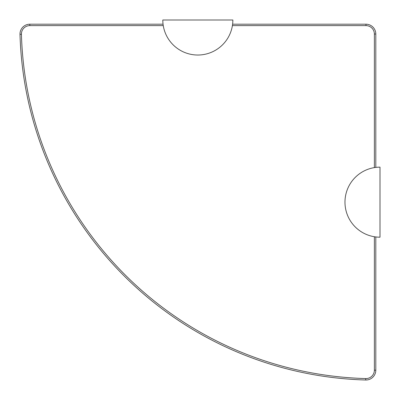 <?xml version="1.0" encoding="UTF-8"?>
<svg xmlns="http://www.w3.org/2000/svg" width="400" height="400" viewBox="0 0 400 400"><rect width="100%" height="100%" fill="white"/><g stroke="black" fill="none" stroke-linecap="round" stroke-linejoin="round"><path stroke-width="0.6" d="M380 167.145A35.025 35.025 0 0 0 344.975 202.17A35.025 35.025 0 0 0 380 237.195L380 167.145M162.805 20A35.025 35.025 0 0 0 197.83 55.025A35.025 35.025 0 0 0 232.855 20L162.805 20M375.8 167.4L375.8 34.025A9.825 9.825 0 0 0 365.975 24.2L232.6 24.2M374.375 167.6L374.375 34.025A8.4 8.4 0 0 0 365.975 25.625L232.4 25.625M163.055 24.2L29.82 24.2A9.825 9.825 0 0 0 20 34.305A355.945 355.945 0 0 0 365.695 380A9.825 9.825 0 0 0 375.8 370.18L375.8 236.945M163.26 25.625L29.82 25.625A8.4 8.4 0 0 0 21.425 34.265A354.52 354.52 0 0 0 365.735 378.575A8.4 8.4 0 0 0 374.375 370.18L374.375 236.74M374.375 34.025L375.8 34.025M374.375 370.18L375.8 370.18M365.735 378.575L365.695 380M21.425 34.265L20 34.305M29.82 25.625L29.82 24.2M365.975 25.625L365.975 24.2"/></g></svg>
